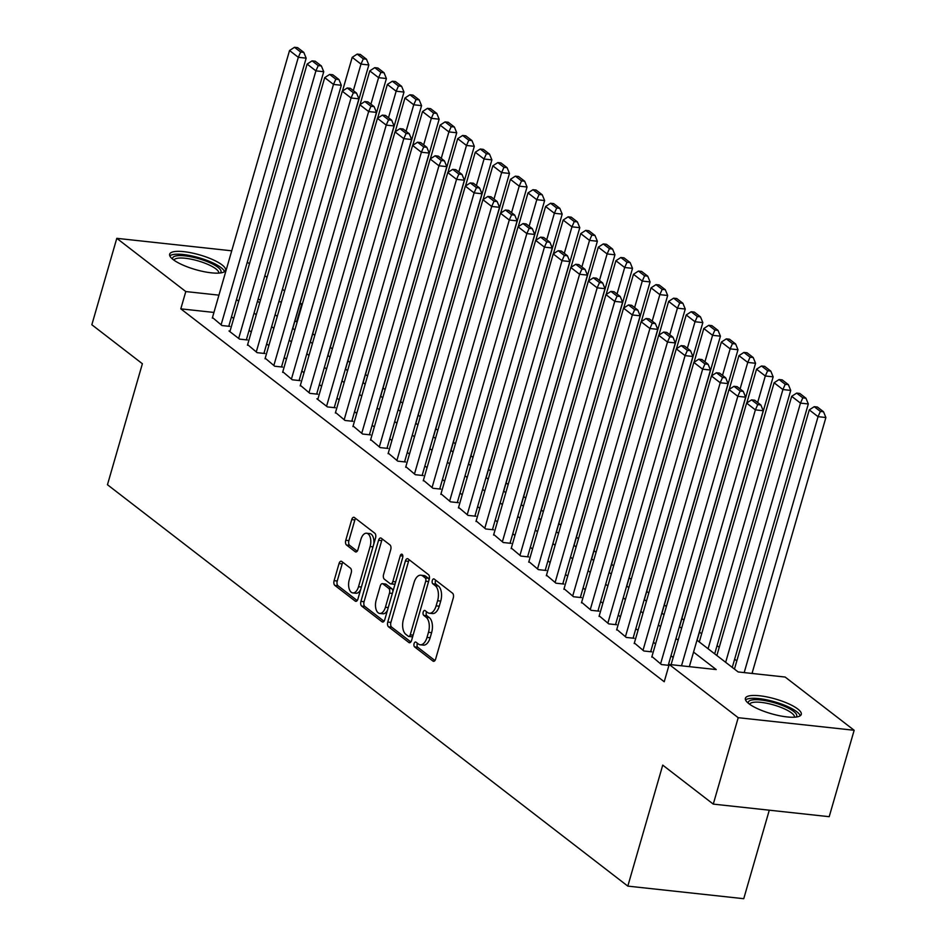 <?xml version="1.0" encoding="UTF-8"?>
<svg xmlns="http://www.w3.org/2000/svg" width="946" height="946" viewBox="0 0 946 946"><rect width="100%" height="100%" fill="white"/><g stroke="black" fill="none" stroke-linecap="round" stroke-linejoin="round"><path stroke-width="1.42" d="M414.088 643.611A2.566 1.372 -83.8 0 0 414.62 646.922L432.949 661.065A3.666 1.951 -83.8 0 0 433.528 661.313A3.666 1.951 -83.8 0 0 435.657 658.995L453.288 597.919A3.666 1.951 -83.8 0 0 452.531 593.201L434.202 579.058A2.566 1.372 -83.8 0 0 433.788 578.881A2.566 1.372 -83.8 0 0 432.31 580.501A2.566 1.372 -83.8 0 0 432.83 583.812L435.207 585.633A11.707 6.255 -83.8 0 1 437.596 600.757L436.118 605.842A11.707 6.255 -83.8 0 1 429.342 613.233A11.707 6.255 -83.8 0 1 427.462 612.44L425.097 610.619A2.566 1.372 -83.8 0 0 424.683 610.442A2.566 1.372 -83.8 0 0 423.205 612.062A2.566 1.372 -83.8 0 0 423.725 615.361L426.09 617.194A11.707 6.255 -83.8 0 1 428.479 632.306L427.013 637.403A11.707 6.255 -83.8 0 1 420.225 644.782A11.707 6.255 -83.8 0 1 418.357 644.001L415.98 642.168A2.566 1.372 -83.8 0 0 415.578 642.003A2.566 1.372 -83.8 0 0 414.088 643.611M417.47 643.315A2.566 1.372 -83.8 0 0 417.221 643.954A2.566 1.372 -83.8 0 0 417.754 647.265L434.935 660.521M435.692 580.205A2.566 1.372 -83.8 0 0 435.444 580.844A2.566 1.372 -83.8 0 0 435.964 584.143L438.341 585.976L435.207 585.633M426.575 611.755A2.566 1.372 -83.8 0 0 426.339 612.393A2.566 1.372 -83.8 0 0 426.859 615.704L429.224 617.537L426.09 617.194M222.05 264.904A29.09 7.639 -163.9 0 1 225.562 270.32A29.09 7.639 -163.9 0 1 203.674 271.608A29.09 7.639 -163.9 0 1 173.177 259.594A29.09 7.639 -163.9 0 1 169.665 254.19A29.09 7.639 -163.9 0 1 191.553 252.889A29.09 7.639 -163.9 0 1 222.05 264.904M797.774 709.003A29.09 7.639 -163.9 0 1 801.274 714.419A29.09 7.639 -163.9 0 1 779.386 715.708A29.09 7.639 -163.9 0 1 748.889 703.706A29.09 7.639 -163.9 0 1 745.389 698.29A29.09 7.639 -163.9 0 1 767.277 696.989A29.09 7.639 -163.9 0 1 797.774 709.003M341.754 561.475A3.666 1.951 -83.8 0 0 341.175 561.226A3.666 1.951 -83.8 0 0 339.058 563.532L334.104 580.667A3.666 1.951 -83.8 0 0 334.849 585.397L355.211 601.1A3.666 1.951 -83.8 0 0 355.802 601.349A3.666 1.951 -83.8 0 0 357.919 599.043L375.55 537.955A3.666 1.951 -83.8 0 0 374.805 533.237L354.443 517.533A3.666 1.951 -83.8 0 0 353.851 517.285A3.666 1.951 -83.8 0 0 351.735 519.591L345.763 540.296A3.666 1.951 -83.8 0 0 346.508 545.014L355.223 551.731A3.666 1.951 -83.8 0 0 355.802 551.979A3.666 1.951 -83.8 0 0 357.931 549.673L360.887 539.409A9.791 5.227 -83.8 0 1 366.563 533.237A9.791 5.227 -83.8 0 1 370.123 546.528L358.51 586.745A9.791 5.227 -83.8 0 1 352.846 592.917A9.791 5.227 -83.8 0 1 349.287 579.614L351.214 572.921A3.666 1.951 -83.8 0 0 350.469 568.191L341.754 561.475M696.989 640.194L738.152 671.944L785.156 677.052L854.155 730.277L829.204 816.694L713.272 804.112L662.732 765.125L627.813 886.118L107.466 484.73L142.385 363.737L91.845 324.75L116.796 238.333L231.723 250.808M713.272 804.112L738.211 717.695L669.212 664.47L716.217 669.567L693.548 652.078M213.938 312.44L180.804 308.845L664.222 681.747L669.212 664.47M180.804 308.845L185.794 291.557L116.796 238.333M387.765 622.066A3.666 1.951 -83.8 0 0 388.51 626.784L408.873 642.5A3.666 1.951 -83.8 0 0 409.464 642.736A3.666 1.951 -83.8 0 0 411.581 640.43L429.212 579.354A3.666 1.951 -83.8 0 0 428.467 574.636L408.104 558.92A3.666 1.951 -83.8 0 0 407.525 558.684A3.666 1.951 -83.8 0 0 405.396 560.99L387.765 622.066L390.899 622.409A3.666 1.951 -83.8 0 0 391.644 627.127L410.86 641.944M382.042 621.794L361.679 606.09A3.666 1.951 -83.8 0 1 360.934 601.372L378.566 540.284A3.666 1.951 -83.8 0 1 380.682 537.978A3.666 1.951 -83.8 0 1 381.273 538.227L389.989 544.943A3.666 1.951 -83.8 0 1 390.733 549.673L383.579 574.447A3.666 1.951 -83.8 0 0 384.324 579.165L390.107 583.623A3.666 1.951 -83.8 0 0 390.698 583.871A3.666 1.951 -83.8 0 0 392.815 581.565L400.253 555.775A2.566 1.372 -83.8 0 1 401.743 554.167A2.566 1.372 -83.8 0 1 402.677 557.643L384.75 619.736A3.666 1.951 -83.8 0 1 382.633 622.042A3.666 1.951 -83.8 0 1 382.042 621.794L383.248 621.924M651.948 656.536L661.455 664.553L668.952 665.369M634.376 642.973L643.871 650.99L651.711 651.841L650.836 651.167M616.792 629.409L626.299 637.438L634.127 638.278L633.252 637.604M599.208 615.846L608.716 623.875L616.556 624.727L615.669 624.041M581.636 602.295L591.144 610.312L598.972 611.163L598.097 610.489M564.053 588.731L573.56 596.749L581.388 597.6L580.513 596.926M546.481 575.168L555.976 583.197L563.816 584.037L562.941 583.363M528.897 561.605L538.404 569.634L546.232 570.485L545.357 569.799M511.313 548.053L520.82 556.071L528.66 556.922L527.773 556.248M493.741 534.49L503.248 542.507L511.077 543.359L510.201 542.685M476.157 520.927L485.665 528.956L493.493 529.795L492.618 529.121M458.574 507.363L468.081 515.393L475.921 516.244L475.034 515.558M441.002 493.812L450.509 501.829L458.337 502.681L457.462 502.007M423.418 480.249L432.925 488.266L440.765 489.117L439.878 488.443M405.846 466.685L415.341 474.703L423.181 475.554L422.306 474.88M388.262 453.122L397.769 461.151L405.598 462.003L404.722 461.317M370.678 439.571L380.186 447.588L388.026 448.439L387.139 447.765M353.106 426.007L362.614 434.025L370.442 434.876L369.567 434.202M335.523 412.444L345.03 420.462L352.87 421.313L351.983 420.639M317.951 398.881L316.898 398.774L327.446 406.91L335.286 407.761L334.411 407.076M300.367 385.318L309.874 393.347L317.702 394.198L316.827 393.524M282.783 371.766L292.29 379.784L300.13 380.635L299.243 379.961M265.211 358.203L274.718 366.22L282.547 367.072L281.672 366.398M247.627 344.64L257.135 352.669L264.963 353.52L264.088 352.834M230.055 331.076L229.003 330.97L239.551 339.106L247.391 339.957L246.516 339.283M673.162 657.494L670.986 655.803M655.59 643.93L653.402 642.251M638.006 630.367L635.83 628.688M620.434 616.804L618.246 615.125M602.85 603.252L600.663 601.561M585.267 589.689L583.091 588.01M567.695 576.126L565.507 574.447M550.111 562.563L547.935 560.883M532.527 549.011L530.351 547.32M514.955 535.448L512.767 533.769M497.371 521.885L495.196 520.205M479.799 508.321L477.612 506.642M462.216 494.77L460.04 493.079M444.632 481.207L442.456 479.527M427.06 467.643L424.872 465.964M409.476 454.08L407.3 452.401M391.904 440.529L389.717 438.838M374.32 426.965L372.133 425.286M356.737 413.402L354.561 411.723M339.165 399.839L336.977 398.16M321.581 386.287L319.405 384.596M304.009 372.724L301.821 371.045M286.425 359.161L284.238 357.482M268.841 345.597L266.666 343.918M251.269 332.046L249.082 330.355M233.686 318.483L231.51 316.804M669.011 665.192L668.408 664.731M212.472 317.525L221.979 325.542L229.807 326.394L228.932 325.72M753.276 673.587L752.212 672.772M736.816 660.887L734.64 659.208M719.232 647.336L717.056 645.645M701.66 633.773L699.472 632.094M683.958 620.115L681.9 618.53M666.374 606.552L664.317 604.967M648.79 592.988L646.745 591.404M631.218 579.437L629.161 577.852M613.635 565.874L611.577 564.289M596.063 552.31L594.005 550.726M578.479 538.747L576.421 537.162M560.895 525.196L558.838 523.611M543.323 511.632L541.266 510.048M525.74 498.069L523.682 496.484M508.168 484.506L506.11 482.921M490.584 470.954L488.526 469.37M473 457.391L470.942 455.806M455.428 443.828L453.37 442.243M437.844 430.264L435.787 428.68M420.272 416.713L418.215 415.128M402.689 403.15L400.631 401.565M385.105 389.586L383.047 388.002M367.533 376.023L365.475 374.439M349.949 362.472L347.892 360.887M332.365 348.908L330.32 347.324M314.793 335.345L312.736 333.761M297.21 321.782L294.856 321.214M627.813 886.118L743.745 898.7L769.287 810.19M854.155 730.277L738.211 717.695M247.284 262.137L249.46 263.816M264.856 275.7L267.044 277.379M282.44 289.263L284.628 290.942M300.142 302.921L301.727 304.139L299.847 303.938M296.737 321.427L301.727 304.139M257.501 301.183L259.689 302.862M275.085 314.746L277.273 316.425M292.669 328.297L294.845 329.988M310.241 341.861L312.428 343.54M327.824 355.424L330 357.103M345.396 368.987L347.584 370.666M362.98 382.539L365.168 384.23M380.564 396.102L382.74 397.781M398.136 409.665L400.324 411.344M415.72 423.229L417.896 424.908M433.292 436.78L435.479 438.471M450.875 450.343L453.063 452.022M468.459 463.907L470.635 465.586M486.031 477.47L488.219 479.149M503.615 491.021L505.791 492.712M521.199 504.585L523.375 506.276M538.771 518.148L540.958 519.827M556.354 531.711L558.53 533.39M573.926 545.263L576.114 546.954M591.51 558.826L593.686 560.517M609.094 572.389L611.27 574.068M626.666 585.952L628.854 587.632M644.25 599.504L646.425 601.195M661.822 613.067L664.009 614.758M679.405 626.63L681.593 628.31M281.447 301.94L278.857 301.656M260.611 299.681L258.022 299.397M218.928 295.152L185.794 291.557M678.152 640.206L675.976 638.526M660.58 626.642L658.392 624.963M642.996 613.079L640.82 611.4M625.412 599.528L623.237 597.837M607.84 585.964L605.653 584.285M590.257 572.401L588.081 570.722M572.685 558.838L570.497 557.159M555.101 545.286L552.913 543.595M537.517 531.723L535.341 530.044M519.945 518.16L517.758 516.481M502.361 504.596L500.186 502.917M484.79 491.045L482.602 489.354M467.206 477.482L465.018 475.803M449.622 463.918L447.446 462.239M432.05 450.355L429.862 448.676M414.466 436.804L412.29 435.113M396.894 423.24L394.707 421.561M379.311 409.677L377.123 407.998M361.727 396.114L359.551 394.435M344.155 382.562L341.967 380.871M326.571 368.999L324.395 367.32M308.987 355.436L306.811 353.757M291.415 341.873L289.228 340.193M273.832 328.321L271.656 326.63M256.26 314.758L254.072 313.079M238.676 301.195L236.5 299.515M420.225 644.782L423.359 645.125A11.707 6.255 -83.8 0 0 430.146 637.746L427.013 637.403M429.224 617.537A11.707 6.255 -83.8 0 1 431.613 632.649L430.146 637.746M429.342 613.233L432.476 613.564A11.707 6.255 -83.8 0 0 439.251 606.185L436.118 605.842M438.341 585.976A11.707 6.255 -83.8 0 1 440.73 601.1L439.251 606.185M409.251 559.807A3.666 1.951 -83.8 0 0 408.53 561.333L390.899 622.409M408.353 636.28A2.566 1.372 -83.8 0 0 408.755 636.457A2.566 1.372 -83.8 0 0 410.245 634.837L425.724 581.222A2.566 1.372 -83.8 0 0 425.192 577.923L422.696 575.984A11.707 6.255 -83.8 0 0 420.828 575.203A11.707 6.255 -83.8 0 0 414.041 582.582L403.457 619.228A11.707 6.255 -83.8 0 0 405.846 634.352L408.353 636.28M411.486 636.623A2.566 1.372 -83.8 0 0 411.888 636.788A2.566 1.372 -83.8 0 0 412.752 636.386M429.023 580.004A2.566 1.372 -83.8 0 0 428.325 578.254L425.192 577.923M420.828 575.203L423.962 575.546A11.707 6.255 -83.8 0 1 425.83 576.327L428.325 578.254M384.029 621.25L364.813 606.433L361.679 606.09M382.421 539.114A3.666 1.951 -83.8 0 0 381.699 540.627L364.068 601.703A3.666 1.951 -83.8 0 0 364.813 606.433M393.24 583.966A3.666 1.951 -83.8 0 0 393.832 584.214A3.666 1.951 -83.8 0 0 395.239 583.41M376.165 600.142A9.791 5.227 -83.8 0 0 379.724 613.446A9.791 5.227 -83.8 0 0 385.4 607.273L389.48 593.107A3.666 1.951 -83.8 0 0 388.735 588.377L382.953 583.919A3.666 1.951 -83.8 0 0 382.373 583.67A3.666 1.951 -83.8 0 0 380.257 585.976L376.165 600.142M379.724 613.446L382.858 613.777A9.791 5.227 -83.8 0 0 387.493 610.241M392.874 591.581A3.666 1.951 -83.8 0 0 391.869 588.719L388.735 588.377M382.373 583.67L385.507 584.013A3.666 1.951 -83.8 0 1 386.086 584.261L391.869 588.719M352.846 592.917L355.98 593.248A9.791 5.227 -83.8 0 0 360.603 589.713M373.836 543.879A9.791 5.227 -83.8 0 0 369.697 533.579L366.563 533.237M355.59 518.42A3.666 1.951 -83.8 0 0 354.868 519.933L348.897 540.627A3.666 1.951 -83.8 0 0 349.642 545.357L357.21 551.187M342.901 562.362A3.666 1.951 -83.8 0 0 342.18 563.875L337.237 581.01A3.666 1.951 -83.8 0 0 337.982 585.728L357.198 600.556M752.023 673.446L825.893 417.517L818.053 416.666L744.183 672.606M734.451 669.094L809.268 409.89L814.234 406.674L820.383 411.415L823.517 411.758L817.368 407.005L814.234 406.674M820.383 411.415L818.053 416.666L809.268 409.89M823.517 411.758L825.893 417.517M671.092 664.671L746.595 403.091L755.381 409.866L763.221 410.718L760.844 404.959L754.695 400.205L751.562 399.874L757.711 404.616L760.844 404.959M689.35 666.646L763.221 410.718M681.51 665.807L755.381 409.866L757.711 404.616M751.562 399.874L746.595 403.091M748.381 703.304A25.175 6.61 -163.9 0 1 765.326 700.643A25.175 6.61 -163.9 0 1 793.682 711.416A25.175 6.61 -163.9 0 1 796.071 717.056M794.451 717.21A23.307 6.125 16.1 0 0 791.613 712.977A23.307 6.125 16.1 0 0 767.372 703.386A23.307 6.125 16.1 0 0 749.67 704.285M800.245 715.755A28.9 7.592 16.1 0 0 796.816 711.759A28.9 7.592 16.1 0 0 768.897 700.336A28.9 7.592 16.1 0 0 745.543 699.969M172.669 259.192A25.175 6.61 -163.9 0 1 175.968 255.94A25.175 6.61 -163.9 0 1 206.027 261.131A25.175 6.61 -163.9 0 1 220.347 272.956M218.739 273.11A23.307 6.125 16.1 0 0 202.893 262.432A23.307 6.125 16.1 0 0 177.008 258.341A23.307 6.125 16.1 0 0 173.958 260.185M224.533 271.656A28.9 7.592 16.1 0 0 202.87 258.944A28.9 7.592 16.1 0 0 172.87 254.592A28.9 7.592 16.1 0 0 169.831 255.869M732.263 667.403L808.31 403.966L800.47 403.114L725.665 662.306M716.867 655.531L791.684 396.327L796.65 393.11L802.799 397.852L805.933 398.195L799.784 393.453L796.65 393.11M802.799 397.852L800.47 403.114L791.684 396.327M805.933 398.195L808.31 403.966M714.691 653.852L790.726 390.402L782.898 389.551L708.081 648.755M699.295 641.967L774.112 382.775L779.066 379.547L785.227 384.301L788.361 384.632L782.2 379.89L779.066 379.547M785.227 384.301L782.898 389.551L774.112 382.775M788.361 384.632L790.726 390.402M697.107 640.288L773.154 376.839L765.314 375.988L757.663 402.499M746.784 402.972L756.528 369.212L761.495 365.984L767.644 370.737L770.777 371.08L764.628 366.327L761.495 365.984M767.644 370.737L765.314 375.988L756.528 369.212M770.777 371.08L773.154 376.839M679.535 626.725L755.57 363.276L747.742 362.424L740.091 388.936M729.2 389.409L738.944 355.649L743.911 352.432L750.072 357.174L753.205 357.517L747.044 352.763L743.911 352.432M750.072 357.174L747.742 362.424L738.944 355.649M753.205 357.517L755.57 363.276M651.782 657.092L729.011 389.527L737.809 396.315L745.637 397.166L743.272 391.396L737.111 386.654L733.978 386.311L740.139 391.053L743.272 391.396M668.243 665.286L745.637 397.166M660.58 663.879L737.809 396.315L740.139 391.053M733.978 386.311L729.011 389.527M634.21 643.54L711.439 375.976L720.225 382.752L728.065 383.603L725.688 377.832L719.539 373.091L716.406 372.748L722.555 377.489L725.688 377.832M650.671 651.735L728.065 383.603M642.996 650.316L720.225 382.752L722.555 377.489M716.406 372.748L711.439 375.976M616.626 629.977L693.856 362.413L702.642 369.188L710.481 370.04L708.105 364.269L701.956 359.527L698.822 359.184L704.971 363.938L708.105 364.269M633.087 638.172L710.481 370.04M625.412 636.753L702.642 369.188L704.971 363.938M698.822 359.184L693.856 362.413M599.055 616.414L676.284 348.849L685.07 355.625L692.898 356.476L690.533 350.718L684.372 345.964L681.238 345.633L687.399 350.375L690.533 350.718M615.515 624.608L692.898 356.476M607.84 623.189L685.07 355.625L687.399 350.375M681.238 345.633L676.284 348.849M661.952 613.162L737.986 349.724L730.158 348.873L722.508 375.385M711.629 375.846L721.372 342.085L726.339 338.869L732.488 343.611L735.621 343.954L729.472 339.212L726.339 338.869M732.488 343.611L730.158 348.873L721.372 342.085M735.621 343.954L737.986 349.724M581.471 602.85L658.7 335.286L667.486 342.074L675.326 342.925L672.949 337.154L666.8 332.413L663.666 332.07L669.815 336.811L672.949 337.154M597.931 611.045L675.326 342.925M590.257 609.638L667.486 342.074L669.815 336.811M663.666 332.07L658.7 335.286M644.368 599.61L720.414 336.161L712.575 335.31L704.924 361.821M694.045 362.283L703.789 328.534L708.755 325.306L714.904 330.059L718.038 330.39L711.889 325.649L708.755 325.306M714.904 330.059L712.575 335.31L703.789 328.534M718.038 330.39L720.414 336.161M563.887 589.299L641.116 321.735L649.914 328.51L657.742 329.362L655.377 323.591L649.216 318.849L646.083 318.506L652.243 323.248L655.377 323.591M580.347 597.494L657.742 329.362M572.685 596.075L649.914 328.51L652.243 323.248M646.083 318.506L641.116 321.735M626.796 586.047L702.831 322.598L695.003 321.746L687.352 348.258M676.461 348.731L686.205 314.971L691.171 311.742L697.332 316.496L700.466 316.839L694.305 312.085L691.171 311.742M697.332 316.496L695.003 321.746L686.205 314.971M700.466 316.839L702.831 322.598M546.315 575.736L623.544 308.171L632.33 314.947L640.158 315.798L637.793 310.028L631.644 305.286L628.511 304.943L634.66 309.697L637.793 310.028M562.775 583.93L640.158 315.798M555.101 582.511L632.33 314.947L634.66 309.697M628.511 304.943L623.544 308.171M609.212 572.484L685.259 309.035L677.419 308.183L669.768 334.695M658.889 335.168L668.633 301.407L673.599 298.191L679.748 302.933L682.882 303.276L676.733 298.522L673.599 298.191M679.748 302.933L677.419 308.183L668.633 301.407M682.882 303.276L685.259 309.035M528.731 562.172L605.96 294.608L614.746 301.384L622.586 302.235L620.209 296.476L614.06 291.723L610.927 291.392L617.076 296.133L620.209 296.476M545.192 570.367L622.586 302.235M537.517 568.948L614.746 301.384L617.076 296.133M610.927 291.392L605.96 294.608M591.64 558.92L667.675 295.483L659.847 294.632L652.184 321.143M641.305 321.605L651.049 287.844L656.016 284.628L662.165 289.37L665.298 289.713L659.149 284.971L656.016 284.628M662.165 289.37L659.847 294.632L651.049 287.844M665.298 289.713L667.675 295.483M511.159 548.609L588.377 281.045L597.174 287.832L605.002 288.684L602.637 282.913L596.477 278.171L593.343 277.828L599.504 282.57L602.637 282.913M527.608 556.804L605.002 288.684M519.945 555.397L597.174 287.832L599.504 282.57M593.343 277.828L588.377 281.045M574.056 545.369L650.091 281.92L642.263 281.068L634.612 307.58M623.733 308.041L633.477 274.293L638.444 271.064L644.593 275.806L647.726 276.149L641.577 271.407L638.444 271.064M644.593 275.806L642.263 281.068L633.477 274.293M647.726 276.149L650.091 281.92M493.576 535.058L570.805 267.493L579.591 274.269L587.431 275.12L585.054 269.35L578.905 264.608L575.771 264.265L581.92 269.007L585.054 269.35M510.036 543.252L587.431 275.12M502.361 541.833L579.591 274.269L581.92 269.007M575.771 264.265L570.805 267.493M556.473 531.806L632.519 268.357L624.679 267.505L617.029 294.017M606.15 294.49L615.893 260.729L620.86 257.501L627.009 262.255L630.142 262.586L623.993 257.844L620.86 257.501M627.009 262.255L624.679 267.505L615.893 260.729M630.142 262.586L632.519 268.357M475.992 521.494L553.221 253.93L562.019 260.706L569.847 261.557L567.47 255.787L561.321 251.045L558.187 250.702L564.336 255.455L567.47 255.787M492.452 529.689L569.847 261.557M484.79 528.27L562.019 260.706L564.336 255.455M558.187 250.702L553.221 253.93M538.901 518.242L614.935 254.793L607.107 253.942L599.457 280.454M588.566 280.927L598.31 247.166L603.276 243.95L609.437 248.692L612.57 249.035L606.41 244.281L603.276 243.95M609.437 248.692L607.107 253.942L598.31 247.166M612.57 249.035L614.935 254.793M458.42 507.931L535.649 240.367L544.435 247.143L552.263 247.994L549.898 242.235L543.749 237.481L540.615 237.15L546.764 241.892L549.898 242.235M474.88 516.126L552.263 247.994M467.206 514.707L544.435 247.143L546.764 241.892M540.615 237.15L535.649 240.367M521.317 504.679L597.364 241.242L589.524 240.39L581.873 266.902M570.994 267.363L580.738 233.603L585.704 230.386L591.853 235.128L594.987 235.471L588.838 230.729L585.704 230.386M591.853 235.128L589.524 240.39L580.738 233.603M594.987 235.471L597.364 241.242M440.836 494.368L518.065 226.804L526.851 233.591L534.691 234.442L532.314 228.672L526.165 223.93L523.032 223.587L529.181 228.329L532.314 228.672M457.296 502.563L534.691 234.442M449.622 501.155L526.851 233.591L529.181 228.329M523.032 223.587L518.065 226.804M503.745 491.128L579.78 227.679L571.952 226.827L564.289 253.339M553.41 253.8L563.154 220.051L568.12 216.823L574.269 221.565L577.403 221.908L571.254 217.166L568.12 216.823M574.269 221.565L571.952 226.827L563.154 220.051M577.403 221.908L579.78 227.679M423.252 480.816L500.481 213.24L509.279 220.028L517.107 220.879L514.742 215.109L508.581 210.367L505.448 210.024L511.609 214.766L514.742 215.109M439.713 489.011L517.107 220.879M432.05 487.592L509.279 220.028L511.609 214.766M505.448 210.024L500.481 213.24M486.161 477.564L562.196 214.115L554.368 213.264L546.717 239.776M535.838 240.249L545.582 206.488L550.548 203.26L556.697 208.014L559.831 208.345L553.682 203.603L550.548 203.26M556.697 208.014L554.368 213.264L545.582 206.488M559.831 208.345L562.196 214.115M405.68 467.253L482.909 199.689L491.695 206.465L499.535 207.316L497.158 201.545L491.009 196.803L487.876 196.461L494.025 201.214L497.158 201.545M422.141 475.448L499.535 207.316M414.466 474.029L491.695 206.465L494.025 201.214M487.876 196.461L482.909 199.689M468.577 464.001L544.624 200.552L536.784 199.701L529.133 226.212M518.254 226.685L527.998 192.925L532.965 189.708L539.114 194.45L542.247 194.793L536.098 190.04L532.965 189.708M539.114 194.45L536.784 199.701L527.998 192.925M542.247 194.793L544.624 200.552M388.097 453.69L465.326 186.126L474.112 192.901L481.952 193.753L479.575 187.994L473.426 183.24L470.292 182.909L476.441 187.651L479.575 187.994M404.557 461.885L481.952 193.753M396.894 460.466L474.112 192.901L476.441 187.651M470.292 182.909L465.326 186.126M451.006 450.438L527.04 187.001L519.212 186.149L511.561 212.661M500.671 213.122L510.414 179.362L515.381 176.145L521.542 180.887L524.675 181.23L518.514 176.488L515.381 176.145M521.542 180.887L519.212 186.149L510.414 179.362M524.675 181.23L527.04 187.001M370.525 440.127L447.754 172.562L456.54 179.35L464.368 180.201L462.003 174.431L455.854 169.689L452.72 169.346L458.869 174.088L462.003 174.431M386.985 448.321L464.368 180.201M379.311 446.914L456.54 179.35L458.869 174.088M452.72 169.346L447.754 172.562M433.422 436.886L509.468 173.437L501.628 172.586L493.978 199.098M483.099 199.559L492.842 165.81L497.809 162.582L503.958 167.324L507.091 167.667L500.942 162.925L497.809 162.582M503.958 167.324L501.628 172.586L492.842 165.81M507.091 167.667L509.468 173.437M352.941 426.575L430.17 158.999L438.956 165.786L446.796 166.638L444.419 160.867L438.27 156.125L435.136 155.783L441.285 160.524L444.419 160.867M369.401 434.77L446.796 166.638M361.727 433.351L438.956 165.786L441.285 160.524M435.136 155.783L430.17 158.999M415.838 423.323L491.885 159.874L484.045 159.023L476.394 185.534M465.515 186.007L475.259 152.247L480.225 149.019L486.374 153.772L489.508 154.103L483.359 149.362L480.225 149.019M486.374 153.772L484.045 159.023L475.259 152.247M489.508 154.103L491.885 159.874M335.357 413.012L412.586 145.448L421.384 152.223L429.212 153.075L426.847 147.304L420.686 142.562L417.553 142.219L423.713 146.973L426.847 147.304M351.817 421.207L429.212 153.075M344.155 419.788L421.384 152.223L423.713 146.973M417.553 142.219L412.586 145.448M398.266 409.76L474.301 146.311L466.473 145.459L458.822 171.971M447.943 172.444L457.687 138.684L462.641 135.467L468.802 140.209L471.936 140.552L465.775 135.798L462.641 135.467M468.802 140.209L466.473 145.459L457.687 138.684M471.936 140.552L474.301 146.311M317.785 399.449L395.014 131.884L403.8 138.66L411.64 139.511L409.263 133.753L403.114 128.999L399.981 128.668L406.13 133.41L409.263 133.753M334.245 407.643L411.64 139.511M326.571 406.224L403.8 138.66L406.13 133.41M399.981 128.668L395.014 131.884M380.682 396.197L456.729 132.759L448.889 131.908L441.238 158.42M430.359 158.881L440.103 125.12L445.069 121.904L451.218 126.646L454.352 126.989L448.203 122.247L445.069 121.904M451.218 126.646L448.889 131.908L440.103 125.12M454.352 126.989L456.729 132.759M300.201 385.885L377.43 118.321L386.216 125.109L394.056 125.948L391.679 120.189L385.53 115.447L382.397 115.105L388.546 119.846L391.679 120.189M316.662 394.08L394.056 125.948M308.987 392.673L386.216 125.109L388.546 119.846M382.397 115.105L377.43 118.321M363.11 382.645L439.145 119.196L431.317 118.345L423.666 144.856M412.775 145.317L422.519 111.569L427.486 108.341L433.646 113.082L436.78 113.425L430.619 108.684L427.486 108.341M433.646 113.082L431.317 118.345L422.519 111.569M436.78 113.425L439.145 119.196M282.629 372.334L359.858 104.758L368.644 111.545L376.473 112.397L374.108 106.626L367.947 101.884L364.813 101.541L370.974 106.283L374.108 106.626M299.09 380.529L376.473 112.397M291.415 379.11L368.644 111.545L370.974 106.283M364.813 101.541L359.858 104.758M345.526 369.082L421.561 105.633L413.733 104.781L406.082 131.293M395.203 131.766L404.947 98.006L409.914 94.777L416.063 99.531L419.196 99.862L413.047 95.12L409.914 94.777M416.063 99.531L413.733 104.781L404.947 98.006M419.196 99.862L421.561 105.633M265.046 358.771L342.275 91.206L351.061 97.982L358.901 98.833L356.524 93.063L350.375 88.321L347.241 87.978L353.39 92.732L356.524 93.063M281.506 366.965L358.901 98.833M273.832 365.546L351.061 97.982L353.39 92.732M347.241 87.978L342.275 91.206M327.943 355.519L403.989 92.069L396.149 91.218L388.499 117.73M377.62 118.203L387.363 84.442L392.33 81.226L398.479 85.968L401.612 86.311L395.463 81.557L392.33 81.226M398.479 85.968L396.149 91.218L387.363 84.442M401.612 86.311L403.989 92.069M247.462 345.207L324.691 77.643L333.489 84.419L341.317 85.27L338.952 79.511L332.791 74.758L329.657 74.427L335.818 79.168L338.952 79.511M263.922 353.402L341.317 85.27M256.26 351.983L333.489 84.419L335.818 79.168M329.657 74.427L324.691 77.643M310.371 341.955L386.406 78.518L378.577 77.667L370.927 104.178M360.036 104.639L369.78 70.879L374.746 67.663L380.907 72.404L384.041 72.747L377.88 68.006L374.746 67.663M380.907 72.404L378.577 77.667L369.78 70.879M384.041 72.747L386.406 78.518M229.89 331.644L307.119 64.08L315.905 70.867L323.733 71.707L321.368 65.948L315.219 61.206L312.085 60.863L318.234 65.605L321.368 65.948M246.35 339.839L323.733 71.707M238.676 338.432L315.905 70.867L318.234 65.605M312.085 60.863L307.119 64.08M292.787 328.404L368.834 64.955L360.994 64.103L353.343 90.615M342.464 91.076L352.208 57.328L357.174 54.099L363.323 58.841L366.457 59.184L360.308 54.442L357.174 54.099M363.323 58.841L360.994 64.103L352.208 57.328M366.457 59.184L368.834 64.955M212.306 318.093L289.535 50.516L298.321 57.304L306.161 58.155L303.784 52.385L297.635 47.643L294.502 47.3L300.651 52.042L303.784 52.385M228.766 326.287L306.161 58.155M221.092 324.868L298.321 57.304L300.651 52.042M294.502 47.3L289.535 50.516M417.754 647.265L414.62 646.922M435.964 584.143L432.83 583.812M426.859 615.704L423.725 615.361M431.613 632.649L428.479 632.306M440.73 601.1L437.596 600.757M434.155 661.195L432.949 661.065M408.53 561.333L405.396 560.99M410.091 642.63L408.873 642.5M391.644 627.127L388.51 626.784M413.106 635.144L410.245 634.837M428.585 581.53L425.724 581.222M425.83 576.327L422.696 575.984M364.068 601.703L360.934 601.372M381.699 540.627L378.566 540.284M395.676 581.873L392.815 581.565M402.842 556.059L400.253 555.775M388.262 607.58L385.4 607.273M392.354 593.414L389.48 593.107M386.086 584.261L382.953 583.919M361.384 587.052L358.51 586.745M372.984 546.847L370.123 546.528M356.429 551.873L355.223 551.731M349.642 545.357L346.508 545.014M348.897 540.627L345.763 540.296M354.868 519.933L351.735 519.591M356.417 601.23L355.211 601.1M337.982 585.728L334.849 585.397M337.237 581.01L334.104 580.667M342.18 563.875L339.058 563.532M411.888 636.788L408.755 636.457M393.832 584.214L390.698 583.871"/></g></svg>
